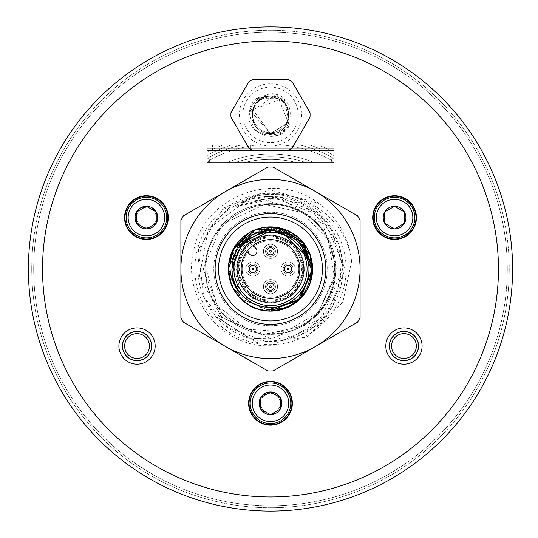 <?xml version="1.0" encoding="UTF-8"?>
<svg xmlns="http://www.w3.org/2000/svg" width="538" height="538" viewBox="0 0 538 538"><rect width="100%" height="100%" fill="white"/><g stroke="black" fill="none" stroke-linecap="round" stroke-linejoin="round"><path stroke-width="0.4" stroke-dasharray="2.69 2.02" d="M334.105 150.6L334.105 162.711L206.8 162.711L206.8 150.6L334.105 150.6L334.105 162.711L206.8 162.711L206.8 150.6L334.105 150.6L250.769 150.6L334.105 150.6L334.105 145.038L206.8 145.038L206.8 150.6L250.769 150.6L206.8 150.6L206.8 145.038L250.769 145.038L250.769 150.6L250.769 145.038L334.105 145.038L334.105 150.6M334.105 148.838L206.8 148.831L334.105 148.831L334.105 162.711L206.8 162.711L206.8 148.831L206.8 162.711L206.8 148.992L334.105 148.838L334.105 162.711L334.105 148.831M334.105 162.711L206.8 162.711L206.8 148.992L334.105 148.999L334.105 162.711L206.8 162.711L280.755 162.711A106.786 106.786 0 0 0 260.231 162.711L206.8 162.711L206.8 152.422A132.839 132.839 0 0 1 222.739 145.038L318.24 145.038A132.839 132.839 0 0 1 334.105 152.382L334.105 162.711L333.392 162.711L331.334 160.263L332.713 157.795L331.327 160.263L333.392 162.711L334.105 162.711L280.755 162.711A106.786 106.786 0 0 0 260.231 162.711L206.8 162.711L206.8 155.65L206.8 158.636L208.273 157.795L209.652 160.263L207.594 162.711L206.8 162.711L206.8 152.422A132.839 132.839 0 0 1 222.739 145.038L318.24 145.038A132.839 132.839 0 0 1 334.105 152.382L334.105 158.596L332.713 157.795L334.105 158.596L334.105 162.711L334.105 152.382L334.105 162.711M250.769 145.038L250.769 150.6L250.769 145.038M270.493 26.9A242.1 242.1 0 0 0 28.393 268.993A242.1 242.1 0 0 0 270.486 511.1A242.1 242.1 0 0 1 28.393 268.993A242.1 242.1 0 0 1 270.493 26.9A242.1 242.1 0 0 1 512.593 269.007A242.1 242.1 0 0 1 270.486 511.1A242.1 242.1 0 0 0 512.593 269.007A242.1 242.1 0 0 0 270.493 26.9A242.1 242.1 0 0 0 28.393 268.993A242.1 242.1 0 0 0 270.486 511.1A242.1 242.1 0 0 0 512.593 269.007A242.1 242.1 0 0 0 270.493 26.9A242.1 242.1 0 0 1 512.593 269A242.1 242.1 0 0 1 270.493 511.1A242.1 242.1 0 0 0 512.593 269A242.1 242.1 0 0 0 270.493 26.9A242.1 242.1 0 0 0 28.393 269A242.1 242.1 0 0 0 270.493 511.1A242.1 242.1 0 0 0 512.593 269A242.1 242.1 0 0 0 270.493 26.9A242.1 242.1 0 0 0 28.393 269A242.1 242.1 0 0 0 270.493 511.1A242.1 242.1 0 0 0 512.593 269A242.1 242.1 0 0 0 270.493 26.9A242.1 242.1 0 0 0 28.393 269A242.1 242.1 0 0 0 270.493 511.1A242.1 242.1 0 0 1 28.393 269A242.1 242.1 0 0 1 270.493 26.9A242.1 242.1 0 0 1 512.593 269A242.1 242.1 0 0 1 270.493 511.1A242.1 242.1 0 0 1 28.393 269A242.1 242.1 0 0 1 270.493 26.9A242.1 242.1 0 0 1 512.593 269A242.1 242.1 0 0 1 270.493 511.1A242.1 242.1 0 0 1 28.393 269A242.1 242.1 0 0 1 270.493 26.9A242.1 242.1 0 0 1 512.593 269A242.1 242.1 0 0 1 270.493 511.1A242.1 242.1 0 0 1 28.393 268.993A242.1 242.1 0 0 1 270.493 26.9A242.1 242.1 0 0 1 512.593 269A242.1 242.1 0 0 1 270.493 511.1M33.692 269A236.801 236.801 0 0 0 270.486 505.801A236.801 236.801 0 0 0 507.287 269A236.801 236.801 0 0 0 270.493 32.199A236.801 236.801 0 0 0 33.692 269A236.801 236.801 0 0 0 270.493 505.801A236.801 236.801 0 0 0 507.287 269A236.801 236.801 0 0 0 270.493 32.199A236.801 236.801 0 0 0 33.692 269A236.801 236.801 0 0 0 270.493 505.801A236.801 236.801 0 0 0 507.287 269A236.801 236.801 0 0 0 270.493 32.199A236.801 236.801 0 0 0 33.692 269A236.801 236.801 0 0 0 270.493 505.801A236.801 236.801 0 0 0 507.287 269A236.801 236.801 0 0 0 270.493 32.199A236.801 236.801 0 0 0 33.692 269A236.801 236.801 0 0 0 270.493 505.801A236.801 236.801 0 0 0 507.287 269A236.801 236.801 0 0 0 270.493 32.199A236.801 236.801 0 0 0 33.692 269A236.801 236.801 0 0 0 270.493 505.801A236.801 236.801 0 0 0 507.287 269A236.801 236.801 0 0 0 270.493 32.199A236.801 236.801 0 0 0 33.692 269M346.116 269A75.629 75.629 0 0 1 270.486 344.629A75.629 75.629 0 0 1 194.864 269A75.629 75.629 0 0 1 270.493 193.371A75.629 75.629 0 0 1 346.116 269M270.493 146.006A31.103 31.103 0 0 1 239.39 114.903A31.103 31.103 0 0 1 270.493 83.8A31.103 31.103 0 0 1 301.596 114.903A31.103 31.103 0 0 1 270.493 146.006M287.285 123.067A18.669 18.669 0 0 0 280.628 99.221L252.584 109.617L270.493 133.579C246.283 134.682 246.565 94.91 270.493 96.235C246.33 95.32 246.343 134.534 270.493 133.579L287.285 123.067L286.942 123.888C278.119 137.163 266.962 138.616 253.472 128.252L249.02 112.308L263.499 96.134L280.628 99.221M297.938 327.097A64.257 64.257 0 0 0 318.852 311.307C348.617 279.975 334.199 222.349 293.102 208.724C253.237 191.871 204.305 225.684 205.993 269L217.238 305.463L247.13 329.202L285.227 331.912L318.207 312.618L334.542 278.059L328.503 240.298L302.195 212.523L264.777 204.447A64.802 64.802 0 0 1 291.024 207.534C337.279 220.694 350.702 287.675 313.15 317.608C274.804 354.892 203.115 322.316 205.967 269C203.7 220.163 265.005 186.511 304.932 214.595C347.346 238.778 342.948 308.449 297.938 327.097L262.241 334.858L221.696 317.575L199.464 276.27L208.367 228.932L229.356 207.581L279.767 198.098L322.672 223.761L337.118 269.76L318.852 311.307M283.082 145.038L309.693 145.038L283.082 145.038A124.601 124.601 0 0 1 331.327 160.263A124.601 124.601 0 0 0 283.082 145.038M226.525 162.711L207.594 162.711L209.652 160.263L208.273 157.795L206.8 158.636L206.8 162.711L226.525 162.711A115.024 115.024 0 0 1 314.461 162.711L331.327 162.711L314.461 162.711A115.024 115.024 0 0 0 226.525 162.711M331.334 162.711L333.392 162.711L331.327 162.711L331.334 160.263L331.327 162.711M248.946 112.98A21.628 21.628 0 0 1 256.619 98.313L270.493 93.646C297.736 93.39 295.94 136.713 270.493 134.48C257.581 132.462 251.401 125.179 251.959 112.644L270.493 133.579C294.414 134.85 294.757 95.239 270.493 96.235C286.384 99.396 291.845 108.602 286.882 123.854L270.493 133.579C294.656 134.769 294.427 94.87 270.493 96.235C259.545 95.764 252.362 101.346 248.946 112.98L276.767 94.204L289.478 125.273C279.625 146.087 244.938 134.971 249.02 112.308M251.959 112.644A18.669 18.669 0 0 1 270.493 96.235M256.619 98.313L284.212 98.185L289.478 125.273C278.529 139.039 266.532 140.035 253.472 128.252M291.024 207.534L252.08 196.632L208.367 228.932M252.08 196.632A74.674 74.674 0 0 1 282.289 195.267L229.356 207.581M282.289 195.267C320.762 205.402 340.957 229.982 342.854 269L321.146 318.886L271.065 338.812L222.039 317.447L203.263 269L221.838 224.38L264.777 204.447M273.129 370.931A101.964 101.964 0 0 1 267.85 370.931L183.539 322.255A101.964 101.964 0 0 1 180.896 317.676L180.896 220.324A101.964 101.964 0 0 1 183.539 215.745L267.85 167.069A101.964 101.964 0 0 1 273.129 167.069L357.447 215.745A101.964 101.964 0 0 1 360.083 220.324L360.083 317.676A101.964 101.964 0 0 1 357.447 322.255L273.129 370.931M270.493 203.613A65.387 65.387 0 0 0 205.106 269A65.387 65.387 0 0 0 270.493 334.387A65.387 65.387 0 0 0 335.873 269A65.387 65.387 0 0 0 270.493 203.613A65.387 65.387 0 0 0 205.106 269A65.387 65.387 0 0 0 270.493 334.387A65.387 65.387 0 0 0 335.873 269A65.387 65.387 0 0 0 270.493 203.613M270.493 196.525A72.475 72.475 0 0 1 342.962 269A72.475 72.475 0 0 1 270.493 341.475A72.475 72.475 0 0 1 198.018 269A72.475 72.475 0 0 1 270.493 196.525M262.147 196.868L301.327 203.29L331.26 229.363L342.995 267.258L333.042 305.651L304.394 333.049L265.631 341.274L228.347 327.884L203.7 296.895L198.354 249.733L223.438 208.125L269.625 189.813L318.57 203.277C274.669 169.51 204.084 196.531 193.915 249.659C180.923 297.366 222.228 348.261 270.493 345.699L324.037 322.524L345.221 269.02L322.679 216.901L270.493 196.242L262.147 196.868A72.623 72.623 0 0 0 240.419 202.893L279.619 196.975L316.068 212.523L338.906 244.891L341.348 284.407L322.672 319.31L288.469 339.189L248.933 338.146L215.852 316.499L256.868 342.558L306.384 337.353L342.881 302.02L351.576 261.555C345.524 208.475 282.45 177.95 240.419 202.887M203.7 296.895L215.852 316.499M318.57 203.277A81.426 81.426 0 0 1 351.576 261.555M270.493 325.725A56.725 56.725 0 0 0 327.218 269A56.725 56.725 0 0 0 270.493 212.275A56.725 56.725 0 0 0 213.768 269A56.725 56.725 0 0 0 270.493 325.725A56.725 56.725 0 0 1 213.768 269A56.725 56.725 0 0 1 270.493 212.275A56.725 56.725 0 0 1 327.218 269A56.725 56.725 0 0 1 270.493 325.725M236.74 269A33.753 33.753 0 0 0 270.493 302.753A33.753 33.753 0 0 0 304.246 269A33.753 33.753 0 0 1 270.493 302.753A33.753 33.753 0 0 1 236.74 269A33.753 33.753 0 0 1 270.493 235.247A33.753 33.753 0 0 1 304.246 269A33.753 33.753 0 0 0 270.493 235.247A33.753 33.753 0 0 0 236.74 269M307.07 269A36.577 36.577 0 0 1 270.493 305.577A36.577 36.577 0 0 1 233.909 269A36.577 36.577 0 0 1 270.493 232.423A36.577 36.577 0 0 1 307.07 269M270.338 311.004L270.493 311.004C232.793 313.109 213.25 259.471 243.485 236.828C268.603 213.431 314.266 234.723 312.491 269L291.509 232.638L249.491 232.624C235.987 241.058 228.986 253.183 228.489 269L240.869 298.772L270.634 311.004L300.197 298.691L312.491 269L300.197 239.309L270.634 226.996L240.856 239.235L228.489 269L229.127 261.724L230.654 255.684M232.093 272.692L251.206 235.597L237.083 249.713L231.918 269L228.489 269L239.464 240.688L266.653 227.177L296.041 235.664L311.858 261.737L312.491 269L300.211 239.323L270.338 226.996L240.721 239.37L228.489 269L228.845 263.519M230.789 255.288L229.127 261.703L230.701 255.543M231.058 254.541L234.198 247.863M270.843 227.002L277.379 227.567M250.358 232.134L256.451 229.41L249.612 232.557A42.004 42.004 0 0 0 248.549 233.183A42.004 42.004 0 0 1 249.598 232.564M263.116 227.648L270.594 226.996L263.069 227.661M270.95 227.002L277.83 227.648L284.649 229.457M284.878 229.538L292.221 233.055M309.969 254.669L311.872 261.811M231.004 254.676L233.304 249.477M237.897 242.51L243.485 236.828A42.004 42.004 0 0 1 243.579 236.754L249.309 232.725M231.051 254.555L234.178 247.89M228.489 268.475L234.413 247.493L228.489 269L240.842 298.751L270.466 311.004L300.123 298.765L312.491 269L311.858 261.744L312.491 269L303.842 243.465L281.535 228.475L254.568 230.129L234.117 247.998L228.489 269L240.688 298.597L270.372 311.004L300.271 298.617L312.491 269L300.143 239.255L270.345 226.996L240.768 239.323L228.489 269L240.856 298.765L270.54 311.004L300.143 298.751L312.491 269L300.271 239.383L270.641 226.996L240.748 239.343L228.489 269L240.694 298.603L270.446 311.004L300.278 298.61L312.491 269L297.474 301.193L285.806 308.106M241.596 294.555L232.423 262.793L251.206 235.597L237.083 249.713L234.117 247.998L238.381 241.925A42.004 42.004 0 0 0 228.489 269L240.708 298.617L270.574 311.004L300.291 298.597L312.491 269L311.858 276.27M250.19 232.228L256.74 229.309M263.304 227.621L270.634 226.996A42.004 42.004 0 0 1 272.901 227.07A42.004 42.004 0 0 0 269.901 227.002A42.004 42.004 0 0 1 270.634 226.996M285.268 229.686L291.878 232.853M297.588 236.908L302.76 242.113M306.956 248.159L309.982 254.689M231.017 254.642L234.138 247.964M238.105 242.255L243.452 236.855M249.814 232.443L256.29 229.47M263.042 227.661L270.466 226.996M284.81 229.518L292.047 232.947M297.662 236.969L302.638 241.965M306.835 247.951L309.935 254.568M229.127 261.717L231.024 254.622M286.438 230.143L291.966 232.9M297.581 236.902L302.84 242.208M306.895 248.058L310.002 254.763M269.78 310.998L262.981 310.325M269.336 310.984L255.94 308.402L249.356 305.295M249.632 305.456L243.425 301.119L238.253 295.927M234.091 289.955L230.997 283.291M234.198 290.143L229.121 276.27L228.489 269L229.121 276.243L228.489 269L240.836 298.745L270.419 311.004L300.117 298.772L312.491 269M265.046 310.648L263.385 310.399M256.37 308.556L249.699 305.497M249.302 305.261L245.463 302.726M243.606 301.267L238.374 296.068M234.185 290.116L231.051 283.445M249.37 305.302L238.22 295.887L249.417 305.335M309.975 283.324L306.741 290.217M263.304 310.386L252.288 306.855M243.021 300.776L238.388 296.082M270.083 310.998L263.055 310.339M257.803 309.041L256.001 308.422M295.423 302.8L254.999 308.039L229.121 276.27M309.989 283.277L306.922 289.908M302.968 295.631L291.535 305.349M284.75 308.509L277.568 310.399M270.493 311.004L263.102 310.345M243.438 301.132L254.413 307.803M249.491 305.376L232.739 287.413M231.01 283.331L228.489 269L231.918 269L234.413 247.493L231.918 269L237.083 249.713L234.117 247.998M270.419 311.004L263.143 310.352M239.255 297.077L228.489 269A42.004 42.004 0 0 1 238.368 241.939M306.781 290.143A42.004 42.004 0 0 1 302.591 296.082A42.004 42.004 0 0 0 306.781 290.143M284.958 308.429A42.004 42.004 0 0 1 277.682 310.379A42.004 42.004 0 0 0 284.958 308.429M270.634 311.004A42.004 42.004 0 0 1 228.489 269A42.004 42.004 0 0 0 270.634 311.004M250.674 231.965A42.004 42.004 0 0 1 251.865 231.353A42.004 42.004 0 0 0 250.674 231.965M256.249 229.484A42.004 42.004 0 0 1 263.378 227.608A42.004 42.004 0 0 0 256.249 229.484M277.938 227.661A42.004 42.004 0 0 1 285.053 229.605A42.004 42.004 0 0 0 277.938 227.661M291.569 232.672A42.004 42.004 0 0 1 293.439 233.822A42.004 42.004 0 0 0 291.569 232.672M302.699 242.046A42.004 42.004 0 0 1 307.09 248.395A42.004 42.004 0 0 0 302.699 242.046M270.493 300.103A31.103 31.103 0 0 1 239.39 269A31.103 31.103 0 0 1 270.493 237.897A31.103 31.103 0 0 1 301.589 269A31.103 31.103 0 0 1 270.493 300.103M270.493 298.334A29.334 29.334 0 0 0 299.827 269A29.334 29.334 0 0 0 270.493 239.666A29.334 29.334 0 0 0 241.159 269A29.334 29.334 0 0 0 270.493 298.334A29.334 29.334 0 0 0 299.827 269A29.334 29.334 0 0 0 270.493 239.666A29.334 29.334 0 0 0 241.159 269A29.334 29.334 0 0 0 270.493 298.334M270.493 291.623A4.95 4.95 0 0 1 265.543 286.673A4.95 4.95 0 0 1 270.493 281.724A4.95 4.95 0 0 1 275.436 286.673A4.95 4.95 0 0 1 270.493 291.623A4.95 4.95 0 0 1 265.543 286.673A4.95 4.95 0 0 1 270.493 281.724A4.95 4.95 0 0 1 275.436 286.673A4.95 4.95 0 0 1 270.493 291.623M270.493 256.276A4.95 4.95 0 0 1 265.543 251.327A4.95 4.95 0 0 1 270.493 246.377A4.95 4.95 0 0 1 275.436 251.327A4.95 4.95 0 0 1 270.493 256.276A4.95 4.95 0 0 1 265.543 251.327A4.95 4.95 0 0 1 270.493 246.377A4.95 4.95 0 0 1 275.436 251.327A4.95 4.95 0 0 1 270.493 256.276M252.82 273.95A4.95 4.95 0 0 1 247.87 269A4.95 4.95 0 0 1 252.82 264.05A4.95 4.95 0 0 1 257.769 269A4.95 4.95 0 0 1 252.82 273.95A4.95 4.95 0 0 1 247.87 269A4.95 4.95 0 0 1 252.82 264.05A4.95 4.95 0 0 1 257.769 269A4.95 4.95 0 0 1 252.82 273.95M288.16 273.95A4.95 4.95 0 0 1 283.217 269A4.95 4.95 0 0 1 288.16 264.05A4.95 4.95 0 0 1 293.109 269A4.95 4.95 0 0 1 288.16 273.95A4.95 4.95 0 0 1 283.217 269A4.95 4.95 0 0 1 288.16 264.05A4.95 4.95 0 0 1 293.109 269A4.95 4.95 0 0 1 288.16 273.95M270.493 290.204A3.537 3.537 0 0 1 266.956 286.673A3.537 3.537 0 0 1 270.493 283.136A3.537 3.537 0 0 1 274.024 286.673A3.537 3.537 0 0 1 270.493 290.204A3.537 3.537 0 0 1 266.956 286.673A3.537 3.537 0 0 1 270.493 283.136A3.537 3.537 0 0 1 274.024 286.673A3.537 3.537 0 0 1 270.493 290.204A3.537 3.537 0 0 0 274.024 286.673A3.537 3.537 0 0 0 270.493 283.136A3.537 3.537 0 0 0 266.956 286.673A3.537 3.537 0 0 0 270.493 290.204M270.493 254.864A3.537 3.537 0 0 1 266.956 251.327A3.537 3.537 0 0 1 270.493 247.796A3.537 3.537 0 0 1 274.024 251.327A3.537 3.537 0 0 1 270.493 254.864A3.537 3.537 0 0 1 266.956 251.327A3.537 3.537 0 0 1 270.493 247.796A3.537 3.537 0 0 1 274.024 251.327A3.537 3.537 0 0 1 270.493 254.864A3.537 3.537 0 0 0 274.024 251.327A3.537 3.537 0 0 0 270.493 247.796A3.537 3.537 0 0 0 266.956 251.327A3.537 3.537 0 0 0 270.493 254.864M252.82 272.537A3.537 3.537 0 0 1 249.282 269A3.537 3.537 0 0 1 252.82 265.463A3.537 3.537 0 0 1 256.35 269A3.537 3.537 0 0 1 252.82 272.537A3.537 3.537 0 0 1 249.282 269A3.537 3.537 0 0 1 252.82 265.463A3.537 3.537 0 0 1 256.35 269A3.537 3.537 0 0 1 252.82 272.537A3.537 3.537 0 0 0 256.35 269A3.537 3.537 0 0 0 252.82 265.463A3.537 3.537 0 0 0 249.282 269A3.537 3.537 0 0 0 252.82 272.537M288.16 272.537A3.537 3.537 0 0 1 284.629 269A3.537 3.537 0 0 1 288.16 265.463A3.537 3.537 0 0 1 291.697 269A3.537 3.537 0 0 1 288.16 272.537A3.537 3.537 0 0 1 284.629 269A3.537 3.537 0 0 1 288.16 265.463A3.537 3.537 0 0 1 291.697 269A3.537 3.537 0 0 1 288.16 272.537A3.537 3.537 0 0 0 291.697 269A3.537 3.537 0 0 0 288.16 265.463A3.537 3.537 0 0 0 284.629 269A3.537 3.537 0 0 0 288.16 272.537M270.493 302.221A33.221 33.221 0 0 1 237.265 269A33.221 33.221 0 0 1 270.493 235.779A33.221 33.221 0 0 0 237.265 269A33.221 33.221 0 0 0 270.493 302.221A33.221 33.221 0 0 0 303.714 269A33.221 33.221 0 0 0 270.493 235.779A33.221 33.221 0 0 0 237.265 269A33.221 33.221 0 0 0 270.493 302.221A33.221 33.221 0 0 0 303.714 269A33.221 33.221 0 0 0 270.493 235.779A33.221 33.221 0 0 1 303.714 269A33.221 33.221 0 0 1 270.493 302.221A33.221 33.221 0 0 0 303.714 269A33.221 33.221 0 0 0 270.493 235.779A33.221 33.221 0 0 0 237.265 269A33.221 33.221 0 0 0 270.493 302.221A33.221 33.221 0 0 0 303.714 269A33.221 33.221 0 0 0 270.493 235.779A33.221 33.221 0 0 0 237.265 269A33.221 33.221 0 0 0 270.493 302.221A33.221 33.221 0 0 0 303.714 269A33.221 33.221 0 0 0 270.493 235.779A33.221 33.221 0 0 0 237.265 269A33.221 33.221 0 0 0 270.493 302.221A33.221 33.221 0 0 1 237.265 269A33.221 33.221 0 0 1 270.493 235.779A33.221 33.221 0 0 1 303.714 269A33.221 33.221 0 0 1 270.493 302.221A33.221 33.221 0 0 0 303.714 269A33.221 33.221 0 0 0 270.493 235.779A33.221 33.221 0 0 0 237.265 269A33.221 33.221 0 0 0 270.493 302.221M270.493 236.841A32.159 32.159 0 0 0 238.327 269A32.159 32.159 0 0 0 270.493 301.159A32.159 32.159 0 0 0 302.652 269A32.159 32.159 0 0 0 270.493 236.841A32.159 32.159 0 0 0 238.327 269A32.159 32.159 0 0 0 270.493 301.159A32.159 32.159 0 0 0 302.652 269A32.159 32.159 0 0 0 270.493 236.841M270.493 297.272A28.272 28.272 0 0 0 298.765 269A28.272 28.272 0 0 0 270.493 240.728A28.272 28.272 0 0 0 242.214 269A28.272 28.272 0 0 0 270.493 297.272A28.272 28.272 0 0 1 242.214 269A28.272 28.272 0 0 1 270.493 240.728A28.272 28.272 0 0 0 242.214 269A28.272 28.272 0 0 0 270.493 297.272A28.272 28.272 0 0 0 298.765 269A28.272 28.272 0 0 0 270.493 240.728A28.272 28.272 0 0 1 298.765 269A28.272 28.272 0 0 0 270.493 240.728A28.272 28.272 0 0 0 242.214 269A28.272 28.272 0 0 0 270.493 297.272A28.272 28.272 0 0 0 298.765 269A28.272 28.272 0 0 1 270.493 297.272M270.493 305.577A36.577 36.577 0 0 0 307.07 269A36.577 36.577 0 0 0 270.493 232.423A36.577 36.577 0 0 0 233.909 269A36.577 36.577 0 0 0 270.493 305.577M246.969 251.475L249.746 254.252A4.243 4.243 0 0 0 255.745 254.252A4.243 4.243 0 0 0 255.745 248.26L252.968 245.476A29.334 29.334 0 0 1 299.162 262.786A29.334 29.334 0 0 1 264.279 297.669A29.334 29.334 0 0 1 246.969 251.475M272.988 289.168A3.537 3.537 0 0 0 272.988 284.172A3.537 3.537 0 0 0 267.991 284.172A3.537 3.537 0 0 0 267.991 289.168A3.537 3.537 0 0 0 272.988 289.168A3.537 3.537 0 0 1 267.991 289.168A3.537 3.537 0 0 1 267.991 284.172A3.537 3.537 0 0 1 272.988 284.172A3.537 3.537 0 0 1 272.988 289.168M275.49 291.67A7.068 7.068 0 0 1 265.49 291.67A7.068 7.068 0 0 1 265.49 281.67A7.068 7.068 0 0 1 275.49 281.67A7.068 7.068 0 0 1 275.49 291.67A7.068 7.068 0 0 1 265.49 291.67A7.068 7.068 0 0 1 265.49 281.67A7.068 7.068 0 0 1 275.49 281.67A7.068 7.068 0 0 1 275.49 291.67M255.321 271.502A3.537 3.537 0 0 0 255.321 266.498A3.537 3.537 0 0 0 250.325 266.498A3.537 3.537 0 0 0 250.325 271.502A3.537 3.537 0 0 0 255.321 271.502A3.537 3.537 0 0 1 250.325 271.502A3.537 3.537 0 0 1 250.325 266.498A3.537 3.537 0 0 1 255.321 266.498A3.537 3.537 0 0 1 255.321 271.502M257.823 273.997A7.068 7.068 0 0 1 247.823 273.997A7.068 7.068 0 0 1 247.823 264.003A7.068 7.068 0 0 1 257.823 264.003A7.068 7.068 0 0 1 257.823 273.997A7.068 7.068 0 0 1 247.823 273.997A7.068 7.068 0 0 1 247.823 264.003A7.068 7.068 0 0 1 257.823 264.003A7.068 7.068 0 0 1 257.823 273.997M272.988 253.828A3.537 3.537 0 0 0 272.988 248.832A3.537 3.537 0 0 0 267.991 248.832A3.537 3.537 0 0 0 267.991 253.828A3.537 3.537 0 0 0 272.988 253.828A3.537 3.537 0 0 1 267.991 253.828A3.537 3.537 0 0 1 267.991 248.832A3.537 3.537 0 0 1 272.988 248.832A3.537 3.537 0 0 1 272.988 253.828M275.49 256.33A7.068 7.068 0 0 1 265.49 256.33A7.068 7.068 0 0 1 265.49 246.33A7.068 7.068 0 0 1 275.49 246.33A7.068 7.068 0 0 1 275.49 256.33A7.068 7.068 0 0 1 265.49 256.33A7.068 7.068 0 0 1 265.49 246.33A7.068 7.068 0 0 1 275.49 246.33A7.068 7.068 0 0 1 275.49 256.33M290.661 271.502A3.537 3.537 0 0 0 290.661 266.498A3.537 3.537 0 0 0 285.658 266.498A3.537 3.537 0 0 0 285.658 271.502A3.537 3.537 0 0 0 290.661 271.502A3.537 3.537 0 0 1 285.658 271.502A3.537 3.537 0 0 1 285.658 266.498A3.537 3.537 0 0 1 290.661 266.498A3.537 3.537 0 0 1 290.661 271.502M293.156 273.997A7.068 7.068 0 0 1 283.163 273.997A7.068 7.068 0 0 1 283.163 264.003A7.068 7.068 0 0 1 293.156 264.003A7.068 7.068 0 0 1 293.156 273.997A7.068 7.068 0 0 1 283.163 273.997A7.068 7.068 0 0 1 283.163 264.003A7.068 7.068 0 0 1 293.156 264.003A7.068 7.068 0 0 1 293.156 273.997M416.432 217.608A21.863 21.863 0 0 1 394.569 239.464A21.863 21.863 0 0 1 372.713 217.608A21.863 21.863 0 0 1 394.569 195.745A21.863 21.863 0 0 1 416.432 217.608M168.273 217.608A21.863 21.863 0 0 1 146.41 239.464A21.863 21.863 0 0 1 124.547 217.608A21.863 21.863 0 0 1 146.41 195.745A21.863 21.863 0 0 1 168.273 217.608M292.349 403.305A21.863 21.863 0 0 1 270.493 425.161A21.863 21.863 0 0 1 248.63 403.305A21.863 21.863 0 0 1 270.493 381.442A21.863 21.863 0 0 1 292.349 403.305M270.486 381.872A21.426 21.426 0 0 1 291.919 403.305A21.426 21.426 0 0 1 270.486 424.731M374.778 225.805A21.426 21.426 0 0 1 390.393 196.585A21.426 21.426 0 0 1 414.368 209.403M166.208 225.805A21.426 21.426 0 0 1 124.984 217.608A21.426 21.426 0 0 1 126.612 209.403M126.121 217.601A20.289 20.289 0 0 1 146.41 197.311A20.289 20.289 0 0 1 166.699 217.601A20.289 20.289 0 0 1 146.41 237.89A20.289 20.289 0 0 1 126.121 217.601M166.672 217.601A20.262 20.262 0 0 0 146.41 197.338A20.262 20.262 0 0 0 126.148 217.601A20.262 20.262 0 0 0 146.41 237.863A20.262 20.262 0 0 0 166.672 217.601M156.228 211.932L156.228 223.27M375.827 225.368A20.289 20.289 0 0 0 414.859 217.608A20.289 20.289 0 0 1 394.569 237.89A20.289 20.289 0 0 1 374.28 217.608A20.289 20.289 0 0 1 394.569 197.318A20.289 20.289 0 0 1 414.859 217.608A20.289 20.289 0 0 1 394.569 237.897A20.289 20.289 0 0 1 374.28 217.608A20.289 20.289 0 0 1 394.569 197.318A20.289 20.289 0 0 1 414.859 217.608A20.289 20.289 0 0 0 413.319 209.84M414.838 217.608A20.262 20.262 0 0 0 394.569 197.345A20.262 20.262 0 0 0 374.307 217.608A20.262 20.262 0 0 0 394.569 237.87A20.262 20.262 0 0 0 414.838 217.608A20.262 20.262 0 0 1 394.569 237.87A20.262 20.262 0 0 1 374.307 217.608A20.262 20.262 0 0 1 394.569 197.338A20.262 20.262 0 0 1 414.832 217.608M404.388 211.938L404.388 223.277A11.338 11.338 0 0 0 394.569 206.269A11.338 11.338 0 0 0 384.751 223.27A11.338 11.338 0 0 0 404.388 223.27L394.569 228.939L404.388 223.27L404.388 211.938L394.569 206.269L404.388 211.938L404.388 223.27M250.197 403.305A20.289 20.289 0 0 1 270.486 383.016A20.289 20.289 0 0 1 290.776 403.305A20.289 20.289 0 0 1 270.486 423.594A20.289 20.289 0 0 1 250.197 403.305M290.749 403.305A20.262 20.262 0 0 0 270.486 383.043A20.262 20.262 0 0 0 250.224 403.305A20.262 20.262 0 0 0 270.486 423.567A20.262 20.262 0 0 0 290.749 403.305M280.305 397.636L280.305 408.974M165.153 225.368A20.289 20.289 0 0 0 146 197.318A20.289 20.289 0 0 0 127.667 209.84M128.017 226.108A20.262 20.262 0 0 1 137.91 199.208A20.262 20.262 0 0 1 164.803 209.1A20.262 20.262 0 0 1 154.91 236A20.262 20.262 0 0 1 128.017 226.108M164.823 209.094A20.289 20.289 0 0 1 154.924 236.021A20.289 20.289 0 0 1 127.997 226.115A20.289 20.289 0 0 1 137.896 199.188A20.289 20.289 0 0 1 164.823 209.094M162.987 209.941A18.258 18.258 0 0 1 154.07 234.178A18.258 18.258 0 0 1 129.833 225.267A18.258 18.258 0 0 1 138.75 201.03A18.258 18.258 0 0 1 162.987 209.941M151.165 227.897A11.338 11.338 0 0 0 152.947 208.34A11.338 11.338 0 0 0 136.121 222.362A11.338 11.338 0 0 0 151.165 227.897L157.701 218.63L151.165 227.897L139.873 226.868L151.165 227.897M157.701 218.63L152.947 208.34L141.655 207.312L152.947 208.34L157.701 218.63M135.119 216.579L141.655 207.312L135.119 216.579L139.873 226.868L135.119 216.579M412.828 217.608A18.258 18.258 0 0 1 394.569 235.866A18.258 18.258 0 0 1 376.311 217.608A18.258 18.258 0 0 1 394.569 199.342A18.258 18.258 0 0 1 412.828 217.608M384.751 211.938L394.569 206.269L384.751 211.938L384.751 223.27L394.569 228.939L384.751 223.27L384.751 211.938M270.486 383.016A20.289 20.289 0 0 0 252.073 411.819A20.262 20.262 0 0 1 261.986 384.912A20.262 20.262 0 0 1 288.886 394.798A20.262 20.262 0 0 1 278.993 421.698A20.262 20.262 0 0 1 252.1 411.805A20.289 20.289 0 0 0 270.486 423.594M288.906 394.791A20.289 20.289 0 0 1 279 421.718A20.289 20.289 0 0 1 252.073 411.819A20.289 20.289 0 0 1 261.979 384.885A20.289 20.289 0 0 1 288.906 394.791M287.063 395.645A18.258 18.258 0 0 1 278.153 419.875A18.258 18.258 0 0 1 253.916 410.965A18.258 18.258 0 0 1 262.826 386.728A18.258 18.258 0 0 1 287.063 395.645M275.248 413.594A11.338 11.338 0 0 0 277.023 394.038A11.338 11.338 0 0 0 260.197 408.06A11.338 11.338 0 0 0 275.248 413.594L281.784 404.327L275.248 413.594L263.956 412.572L275.248 413.594M281.784 404.327L277.023 394.038L265.732 393.009L277.023 394.038L281.784 404.327M259.202 402.276L265.732 393.009L259.202 402.276L263.956 412.572L259.202 402.276M288.341 114.903A17.848 17.848 0 0 0 270.493 97.055A17.848 17.848 0 0 0 252.645 114.903A17.848 17.848 0 0 0 270.493 132.751A17.848 17.848 0 0 0 288.341 114.903A17.848 17.848 0 0 0 270.493 97.055A17.848 17.848 0 0 0 252.645 114.903A17.848 17.848 0 0 0 270.493 132.751A17.848 17.848 0 0 0 288.341 114.903A17.848 17.848 0 0 0 270.493 97.055A17.848 17.848 0 0 0 252.645 114.903A17.848 17.848 0 0 0 270.493 132.751A17.848 17.848 0 0 0 288.341 114.903M230.97 117.136L248.798 148.011A39.583 39.583 0 0 0 252.665 150.25L288.321 150.25A39.583 39.583 0 0 0 292.188 148.011L310.016 117.136A39.583 39.583 0 0 0 310.016 112.671L292.188 81.796A39.583 39.583 0 0 0 288.321 79.563L252.665 79.563A39.583 39.583 0 0 0 248.798 81.796L230.97 112.671A39.583 39.583 0 0 0 230.97 117.136M298.24 114.903A27.747 27.747 0 0 0 270.493 87.163A27.747 27.747 0 0 0 242.746 114.903A27.747 27.747 0 0 0 270.493 142.651A27.747 27.747 0 0 0 298.24 114.903M212.456 150.6L212.456 145.038L212.456 150.6M236.633 150.6L236.633 145.038L236.633 150.6M270.486 507.751A238.751 238.751 0 0 1 31.742 268.993A238.751 238.751 0 0 1 270.493 30.249A238.751 238.751 0 0 1 509.244 269.007A238.751 238.751 0 0 1 270.486 507.751A238.751 238.751 0 0 0 509.244 269A238.751 238.751 0 0 0 270.493 30.249A238.751 238.751 0 0 0 31.742 269A238.751 238.751 0 0 0 270.493 507.751M257.897 145.038A124.601 124.601 0 0 0 209.652 160.263L209.652 162.711L209.652 160.263A124.601 124.601 0 0 1 257.897 145.038M332.713 157.795A127.425 127.425 0 0 0 300.002 145.038A127.425 127.425 0 0 1 332.713 157.795M240.977 145.038A127.425 127.425 0 0 0 208.273 157.795A127.425 127.425 0 0 1 240.977 145.038M206.8 155.65A130.014 130.014 0 0 1 231.286 145.038A130.014 130.014 0 0 0 206.8 155.65M309.693 145.038A130.014 130.014 0 0 1 334.105 155.617A130.014 130.014 0 0 0 309.693 145.038M234.561 162.711A112.2 112.2 0 0 1 306.418 162.711A112.2 112.2 0 0 0 234.561 162.711M243.714 162.711A109.611 109.611 0 0 1 297.265 162.711A109.611 109.611 0 0 0 243.714 162.711M249.491 232.624L251.206 235.597L249.491 232.624M270.493 41.036A227.964 227.964 0 0 1 498.45 269A227.964 227.964 0 0 1 270.493 496.964A227.964 227.964 0 0 1 42.529 269A227.964 227.964 0 0 1 270.493 41.036M137.035 364.179A18.137 18.137 0 0 0 155.173 346.042A18.137 18.137 0 0 0 137.035 327.898A18.137 18.137 0 0 0 118.891 346.042A18.137 18.137 0 0 0 137.035 364.179M403.944 364.179A18.137 18.137 0 0 0 422.088 346.042A18.137 18.137 0 0 0 403.944 327.898A18.137 18.137 0 0 0 385.807 346.042A18.137 18.137 0 0 0 403.944 364.179M137.035 360.648A14.607 14.607 0 0 0 151.642 346.042A14.607 14.607 0 0 0 137.035 331.435A14.607 14.607 0 0 0 122.429 346.042A14.607 14.607 0 0 0 137.035 360.648M137.035 331.522A14.519 14.519 0 0 0 122.516 346.042A14.519 14.519 0 0 0 137.035 360.561A14.519 14.519 0 0 0 151.555 346.042A14.519 14.519 0 0 0 137.035 331.522M137.035 358.436A12.401 12.401 0 0 0 149.436 346.042A12.401 12.401 0 0 0 137.035 333.641A12.401 12.401 0 0 0 124.634 346.042A12.401 12.401 0 0 0 137.035 358.436M403.944 358.436A12.401 12.401 0 0 0 416.345 346.042A12.401 12.401 0 0 0 403.944 333.641A12.401 12.401 0 0 0 391.55 346.042A12.401 12.401 0 0 0 403.944 358.436M403.944 360.561A14.519 14.519 0 0 0 418.463 346.042A14.519 14.519 0 0 0 403.944 331.522A14.519 14.519 0 0 0 389.425 346.042A14.519 14.519 0 0 0 403.944 360.561M403.944 331.435A14.607 14.607 0 0 0 389.337 346.042A14.607 14.607 0 0 0 403.944 360.648A14.607 14.607 0 0 0 418.551 346.042A14.607 14.607 0 0 0 403.944 331.435M235.926 269L251.972 298.186L265.086 303.143L276.431 303.049L294.932 293.439L305.053 269L294.932 244.561L270.493 234.434L246.048 244.561L235.926 269M270.493 235.247L246.626 245.133L236.74 268.993L246.619 292.86L270.493 302.753L294.36 292.86L304.246 268.993L294.36 245.133L270.493 235.247"/><path stroke-width="0.81" d="M124.554 217.601A21.863 21.863 0 0 0 146.41 239.464A21.863 21.863 0 0 0 168.273 217.601A21.863 21.863 0 0 0 146.41 195.745A21.863 21.863 0 0 0 124.554 217.601M372.713 217.608A21.863 21.863 0 0 0 394.569 239.464A21.863 21.863 0 0 0 416.432 217.608A21.863 21.863 0 0 0 394.569 195.745A21.863 21.863 0 0 0 372.713 217.608M248.63 403.305A21.863 21.863 0 0 0 270.486 425.161A21.863 21.863 0 0 0 292.349 403.305A21.863 21.863 0 0 0 270.486 381.442A21.863 21.863 0 0 0 248.63 403.305M270.486 424.731A21.426 21.426 0 0 1 249.06 403.305A21.426 21.426 0 0 0 270.486 424.731A21.426 21.426 0 0 0 291.919 403.305A21.426 21.426 0 0 0 270.486 381.872A21.426 21.426 0 0 0 249.06 403.305A21.426 21.426 0 0 1 270.486 381.872M167.836 217.601A21.426 21.426 0 0 0 146.41 196.175A21.426 21.426 0 0 0 124.984 217.601A21.426 21.426 0 0 0 146.41 239.033A21.426 21.426 0 0 0 167.836 217.601M414.368 209.403A21.426 21.426 0 0 1 416.002 217.608A21.426 21.426 0 0 0 394.569 196.175A21.426 21.426 0 0 0 373.143 217.608A21.426 21.426 0 0 0 394.569 239.033A21.426 21.426 0 0 0 416.002 217.608A21.426 21.426 0 0 1 374.778 225.805M270.493 26.9A242.1 242.1 0 0 0 28.393 268.993A242.1 242.1 0 0 0 270.486 511.1A242.1 242.1 0 0 0 512.593 269.007A242.1 242.1 0 0 0 270.493 26.9A242.1 242.1 0 0 0 28.393 268.993A242.1 242.1 0 0 0 270.486 511.1M232.026 269A38.467 38.467 0 0 1 270.493 230.533A38.467 38.467 0 0 1 308.96 269A38.467 38.467 0 0 1 270.493 307.467A38.467 38.467 0 0 1 232.026 269M311.374 269L299.209 240.688L270.661 229.235L242.793 241.259L231.851 269L232.093 272.692A38.575 38.575 0 0 0 241.596 294.555C228.805 280.58 226.606 264.575 234.998 246.538L255.557 229.739L282.282 228.69L304.165 243.902L312.491 269L300.271 298.617L270.493 311.004C295.833 307.992 309.458 293.99 311.374 269M277.379 227.567L302.457 241.757L312.491 269L300.312 298.577L270.493 311.004A42.004 42.004 0 0 1 234.998 246.538M231.051 283.445L228.489 269L229.127 261.703L228.489 269L229.121 261.75L231.004 254.676M230.701 255.543L231.058 254.541M234.198 247.863L270.843 227.002M243.579 236.754A42.004 42.004 0 0 1 248.549 233.183A42.004 42.004 0 0 0 243.579 236.754L238.381 241.925A42.004 42.004 0 0 1 243.485 236.834L250.358 232.134M286.438 230.143L270.95 227.002M270.634 226.996A42.004 42.004 0 0 1 270.641 226.996L277.857 227.648L284.878 229.538M292.221 233.055L309.969 254.669M311.872 261.811L312.491 269L298.153 300.608L265.046 310.648M249.598 232.564A42.004 42.004 0 0 1 250.674 231.965A42.004 42.004 0 0 0 249.598 232.564L234.104 248.025L237.897 242.51M230.789 255.288L231.051 254.555M234.178 247.89L277.931 227.661L311.858 261.73L312.491 269L309.975 283.324M228.845 263.519L234.117 247.998M249.309 232.725L250.19 232.228M256.74 229.309L263.304 227.621M284.649 229.457L285.268 229.686M291.878 232.853L297.588 236.908M302.76 242.113L306.956 248.159M230.654 255.684L231.017 254.642M234.138 247.964L238.105 242.255M243.452 236.855L249.814 232.443M256.29 229.47L263.042 227.661M270.466 226.996L284.81 229.518M292.047 232.947L297.662 236.969M302.638 241.965L306.835 247.951M309.935 254.568L312.491 269L300.291 298.597L270.493 311.004L277.568 310.399M230.99 283.277L229.121 276.276L228.489 268.475M229.121 276.27L228.489 269L229.127 261.717M231.024 254.622L233.304 249.477M291.966 232.9L297.581 236.902M302.84 242.208L306.895 248.058M270.338 311.004L269.78 310.998M262.981 310.325L255.94 308.402L249.37 305.302M249.356 305.295L243.021 300.776M238.253 295.927L234.091 289.955M263.385 310.399L256.37 308.556M249.699 305.497L249.302 305.261M245.463 302.726L243.606 301.267M238.374 296.068L234.185 290.116M270.372 311.004L269.336 310.984M238.22 295.887L234.064 289.908L238.22 295.887M306.741 290.217L297.467 301.193L295.423 302.8M285.806 308.106L263.304 310.386M252.288 306.855L249.632 305.456M238.388 296.082L234.198 290.143M270.446 311.004L270.083 310.998M263.055 310.339L257.803 309.041M256.001 308.422L249.417 305.335M311.858 276.27L309.989 283.277M306.922 289.908L302.968 295.631M291.535 305.349L284.75 308.509M263.102 310.345L256.122 308.469L263.143 310.352M254.413 307.803L249.491 305.376M232.739 287.413L231.01 283.331M312.491 269A42.004 42.004 0 0 1 306.781 290.143A42.004 42.004 0 0 0 307.09 248.395A42.004 42.004 0 0 1 312.491 269L300.117 298.772L270.419 311.004M243.438 301.132L239.255 297.077M302.591 296.082A42.004 42.004 0 0 1 284.958 308.429A42.004 42.004 0 0 0 302.591 296.082M277.682 310.379A42.004 42.004 0 0 1 270.634 311.004A42.004 42.004 0 0 0 277.682 310.379M251.865 231.353A42.004 42.004 0 0 1 256.249 229.484A42.004 42.004 0 0 0 251.865 231.353M263.378 227.608A42.004 42.004 0 0 1 269.901 227.002A42.004 42.004 0 0 0 263.378 227.608M272.901 227.07A42.004 42.004 0 0 1 277.938 227.661A42.004 42.004 0 0 0 272.901 227.07M285.053 229.605A42.004 42.004 0 0 1 291.569 232.672A42.004 42.004 0 0 0 285.053 229.605M293.439 233.822A42.004 42.004 0 0 1 302.699 242.046A42.004 42.004 0 0 0 293.439 233.822M270.493 370.964A101.964 101.964 0 0 0 273.129 370.931L315.288 346.593A89.597 89.597 0 0 0 360.083 269L360.083 317.676A101.964 101.964 0 0 1 357.447 322.255L315.288 346.593A89.597 89.597 0 0 1 225.691 346.593L183.539 322.255A101.964 101.964 0 0 1 180.896 317.676L180.896 220.324A101.964 101.964 0 0 1 183.539 215.745L267.85 167.069A101.964 101.964 0 0 1 273.129 167.069L357.447 215.745A101.964 101.964 0 0 1 360.083 220.324L360.083 269A89.597 89.597 0 0 0 225.691 191.407A89.597 89.597 0 0 0 225.691 346.593L267.85 370.931A101.964 101.964 0 0 0 270.493 370.964M270.493 305.577A36.577 36.577 0 0 0 307.07 269A36.577 36.577 0 0 0 270.493 232.423A36.577 36.577 0 0 0 233.909 269A36.577 36.577 0 0 0 270.493 305.577M246.969 251.475L249.746 254.252A4.243 4.243 0 0 0 255.745 254.252A4.243 4.243 0 0 0 255.745 248.26L252.968 245.476A29.334 29.334 0 0 1 299.162 262.786A29.334 29.334 0 0 1 264.279 297.669A29.334 29.334 0 0 1 246.969 251.475M270.493 254.864A3.537 3.537 0 0 0 274.024 251.327A3.537 3.537 0 0 0 270.493 247.796A3.537 3.537 0 0 0 266.956 251.327A3.537 3.537 0 0 0 270.493 254.864A3.537 3.537 0 0 0 274.024 251.327A3.537 3.537 0 0 0 270.493 247.796A3.537 3.537 0 0 0 266.956 251.327A3.537 3.537 0 0 0 270.493 254.864M270.493 283.136A3.537 3.537 0 0 0 266.956 286.673A3.537 3.537 0 0 0 270.493 290.204A3.537 3.537 0 0 0 274.024 286.673A3.537 3.537 0 0 0 270.493 283.136M288.16 272.537A3.537 3.537 0 0 0 291.697 269A3.537 3.537 0 0 0 288.16 265.463A3.537 3.537 0 0 0 284.629 269A3.537 3.537 0 0 0 288.16 272.537M252.82 272.537A3.537 3.537 0 0 0 256.35 269A3.537 3.537 0 0 0 252.82 265.463A3.537 3.537 0 0 0 249.282 269A3.537 3.537 0 0 0 252.82 272.537M126.612 209.403A21.426 21.426 0 0 1 167.836 217.608A21.426 21.426 0 0 1 166.208 225.805M126.121 217.601A20.289 20.289 0 0 0 146.41 237.89A20.289 20.289 0 0 0 166.699 217.601A20.289 20.289 0 0 0 146.41 197.311A20.289 20.289 0 0 0 126.121 217.601M128.152 217.601A18.258 18.258 0 0 0 146.41 235.859A18.258 18.258 0 0 0 164.668 217.601A18.258 18.258 0 0 0 146.41 199.342A18.258 18.258 0 0 0 128.152 217.601M146.41 228.939A11.338 11.338 0 0 1 136.591 211.932A11.338 11.338 0 0 1 157.748 217.601A11.338 11.338 0 0 1 146.41 228.939L136.591 223.27L146.41 228.939L156.228 223.27L146.41 228.939M136.591 223.27L136.591 211.932L146.41 206.262L136.591 211.932L136.591 223.27M156.228 211.932L146.41 206.262L156.228 211.932L156.228 223.27M413.319 209.84A20.289 20.289 0 0 0 374.28 217.608A20.289 20.289 0 0 0 394.569 237.897A20.289 20.289 0 0 0 414.859 217.608A20.289 20.289 0 0 0 394.569 197.318A20.289 20.289 0 0 0 375.827 225.368M376.311 217.608A18.258 18.258 0 0 0 394.569 235.866A18.258 18.258 0 0 0 412.834 217.608A18.258 18.258 0 0 0 394.569 199.349A18.258 18.258 0 0 0 376.311 217.608M394.569 228.946A11.338 11.338 0 0 1 384.751 211.938A11.338 11.338 0 0 1 405.908 217.608A11.338 11.338 0 0 1 394.569 228.946L384.751 223.277L394.569 228.946L404.388 223.277L394.569 228.946M384.751 223.277L384.751 211.938L394.569 206.269L384.751 211.938L384.751 223.277M404.388 211.938L394.569 206.269L404.388 211.938L404.388 223.277M250.197 403.305A20.289 20.289 0 0 0 270.486 423.594A20.289 20.289 0 0 0 290.776 403.305A20.289 20.289 0 0 0 270.486 383.016A20.289 20.289 0 0 0 250.197 403.305M252.228 403.305A18.258 18.258 0 0 0 270.486 421.563A18.258 18.258 0 0 0 288.745 403.305A18.258 18.258 0 0 0 270.486 385.047A18.258 18.258 0 0 0 252.228 403.305M270.486 414.643A11.338 11.338 0 0 1 260.668 397.636A11.338 11.338 0 0 1 281.825 403.305A11.338 11.338 0 0 1 270.486 414.643L260.668 408.974L270.486 414.643L280.305 408.974L270.486 414.643M260.668 408.974L260.668 397.636L270.486 391.967L260.668 397.636L260.668 408.974M280.305 397.636L270.486 391.967L280.305 397.636L280.305 408.974M127.667 209.84A20.289 20.289 0 0 0 146.82 237.89A20.289 20.289 0 0 0 165.153 225.368M270.486 423.594A20.289 20.289 0 0 0 288.906 394.791A20.289 20.289 0 0 0 270.486 383.016M230.97 117.136L248.798 148.011A39.583 39.583 0 0 0 252.665 150.25L288.321 150.25A39.583 39.583 0 0 0 292.188 148.011L310.016 117.136A39.583 39.583 0 0 0 310.016 112.671L292.188 81.796A39.583 39.583 0 0 0 288.321 79.563L252.665 79.563A39.583 39.583 0 0 0 248.798 81.796L230.97 112.671A39.583 39.583 0 0 0 230.97 117.136M270.493 41.036A227.964 227.964 0 0 0 42.529 268.993A227.964 227.964 0 0 0 270.486 496.964A227.964 227.964 0 0 0 498.45 269.007A227.964 227.964 0 0 0 270.493 41.036M403.944 364.186A18.137 18.137 0 0 1 385.807 346.042A18.137 18.137 0 0 1 403.944 327.904A18.137 18.137 0 0 1 422.088 346.042A18.137 18.137 0 0 1 403.944 364.186M137.035 364.179A18.137 18.137 0 0 1 118.891 346.035A18.137 18.137 0 0 1 137.035 327.898A18.137 18.137 0 0 1 155.173 346.035A18.137 18.137 0 0 1 137.035 364.179M403.944 360.648A14.607 14.607 0 0 1 389.337 346.042A14.607 14.607 0 0 1 403.944 331.435A14.607 14.607 0 0 1 418.551 346.042A14.607 14.607 0 0 1 403.944 360.648M403.944 331.522A14.519 14.519 0 0 1 418.463 346.042A14.519 14.519 0 0 1 403.944 360.561A14.519 14.519 0 0 1 389.425 346.042A14.519 14.519 0 0 1 403.944 331.522M403.944 358.442A12.401 12.401 0 0 1 391.543 346.042A12.401 12.401 0 0 1 403.944 333.641A12.401 12.401 0 0 1 416.345 346.042A12.401 12.401 0 0 1 403.944 358.442M137.035 358.436A12.401 12.401 0 0 1 124.634 346.035A12.401 12.401 0 0 1 137.035 333.641A12.401 12.401 0 0 1 149.429 346.035A12.401 12.401 0 0 1 137.035 358.436M137.035 360.554A14.519 14.519 0 0 1 122.516 346.035A14.519 14.519 0 0 1 137.035 331.522A14.519 14.519 0 0 1 151.555 346.035A14.519 14.519 0 0 1 137.035 360.554M137.035 331.428A14.607 14.607 0 0 1 151.642 346.035A14.607 14.607 0 0 1 137.035 360.642A14.607 14.607 0 0 1 122.429 346.035A14.607 14.607 0 0 1 137.035 331.428M238.368 241.939A42.004 42.004 0 0 1 243.485 236.834M312.598 269A42.105 42.105 0 0 1 270.493 311.105A42.105 42.105 0 0 1 228.381 269A42.105 42.105 0 0 1 270.493 226.895A42.105 42.105 0 0 1 312.598 269M322.423 269A51.937 51.937 0 0 0 270.493 217.063A51.937 51.937 0 0 0 218.556 269A51.937 51.937 0 0 0 270.493 320.937A51.937 51.937 0 0 0 322.423 269M215.126 269A55.367 55.367 0 0 0 270.493 324.367A55.367 55.367 0 0 0 325.853 269A55.367 55.367 0 0 0 270.493 213.633A55.367 55.367 0 0 0 215.126 269M270.493 252.167A0.841 0.841 0 0 0 271.334 251.327A0.841 0.841 0 0 0 270.493 250.486A0.841 0.841 0 0 0 269.652 251.327A0.841 0.841 0 0 0 270.493 252.167M270.493 285.833A0.841 0.841 0 0 0 269.652 286.673A0.841 0.841 0 0 0 270.493 287.514A0.841 0.841 0 0 0 271.334 286.673A0.841 0.841 0 0 0 270.493 285.833M288.16 269.841A0.841 0.841 0 0 0 289 269A0.841 0.841 0 0 0 288.16 268.159A0.841 0.841 0 0 0 287.319 269A0.841 0.841 0 0 0 288.16 269.841M252.82 269.841A0.841 0.841 0 0 0 253.66 269A0.841 0.841 0 0 0 252.82 268.159A0.841 0.841 0 0 0 251.979 269A0.841 0.841 0 0 0 252.82 269.841"/></g></svg>
